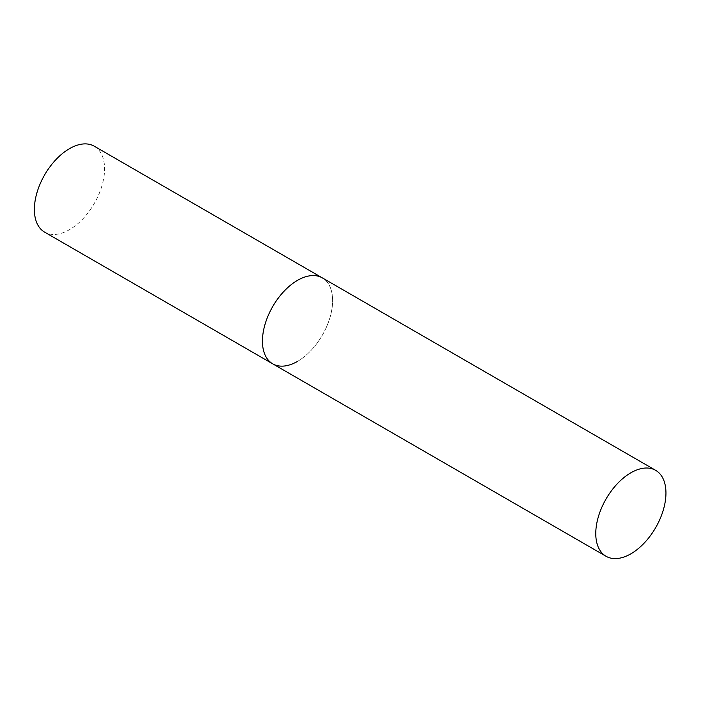 <?xml version="1.0" encoding="UTF-8"?>
<svg xmlns="http://www.w3.org/2000/svg" width="701" height="701" viewBox="0 0 701 701"><rect width="100%" height="100%" fill="white"/><g stroke="black" fill="none" stroke-linecap="round" stroke-linejoin="round"><path stroke-width="0.53" stroke-dasharray="3.5 2.63" d="M94.276 146.211A49.622 28.645 -60 0 1 101.882 185.975A49.622 28.645 -60 0 1 69.46 229.7A49.622 28.645 -60 0 1 44.654 232.162M272.724 363.837A49.622 28.645 120 0 0 310.955 350.544A49.622 28.645 120 0 0 332.616 300.606A49.622 28.645 120 0 0 322.346 277.885A49.622 28.645 -60 0 1 329.952 317.649A49.622 28.645 -60 0 1 297.531 361.374"/><path stroke-width="1.05" d="M297.531 361.374A49.622 28.645 -60 0 1 272.724 363.837A49.622 28.645 -60 0 1 265.118 324.072A49.622 28.645 -60 0 1 297.531 280.347A49.622 28.645 -60 0 1 322.346 277.885A49.622 28.645 120 0 0 284.107 291.178A49.622 28.645 120 0 0 262.446 341.115A49.622 28.645 120 0 0 272.724 363.837L44.654 232.162A49.622 28.645 -60 0 1 37.048 192.398A49.622 28.645 -60 0 1 69.46 148.673A49.622 28.645 -60 0 1 94.276 146.211L655.672 470.336A49.622 28.645 120 0 0 617.432 483.629A49.622 28.645 120 0 0 595.771 533.566A49.622 28.645 120 0 0 606.05 556.279A49.622 28.645 120 0 0 644.289 542.986A49.622 28.645 120 0 0 665.95 493.048A49.622 28.645 120 0 0 655.672 470.336M272.724 363.837L606.05 556.279"/></g></svg>
